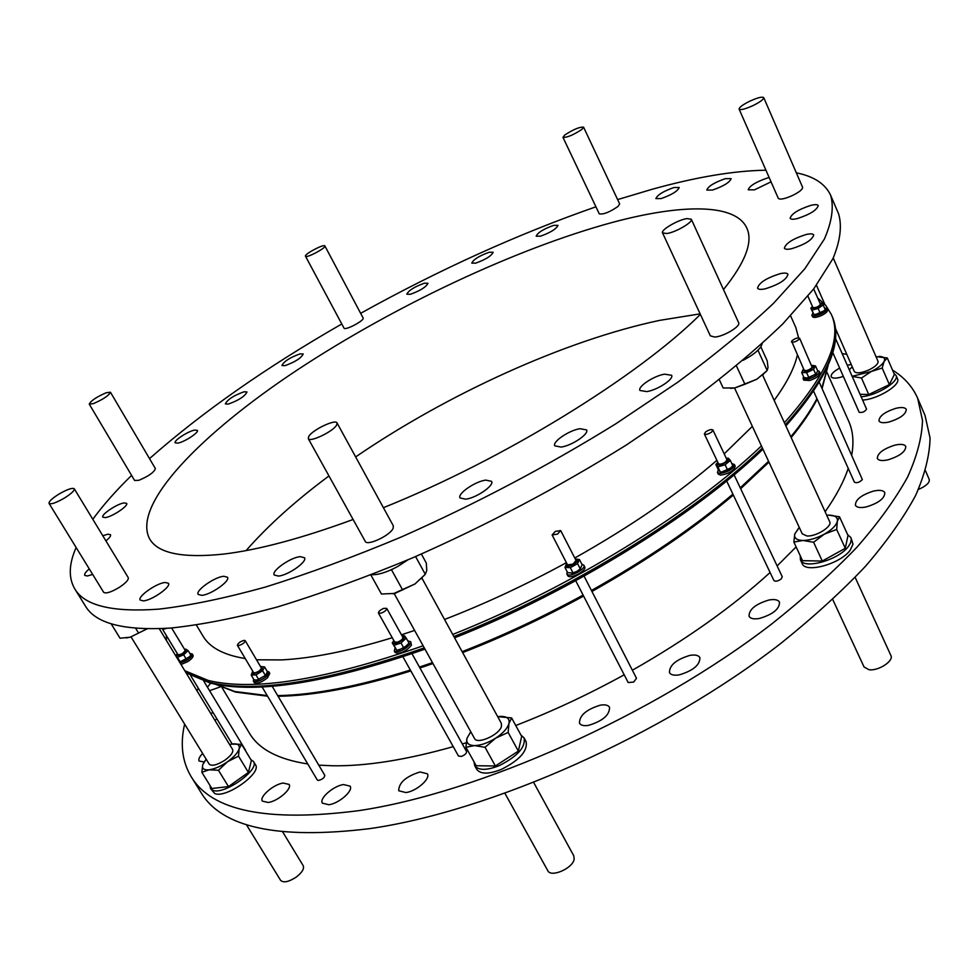 <?xml version="1.0" encoding="UTF-8"?>
<svg xmlns="http://www.w3.org/2000/svg" width="979" height="979" viewBox="0 0 979 979"><rect width="100%" height="100%" fill="white"/><g stroke="black" fill="none" stroke-linecap="round" stroke-linejoin="round"><path stroke-width="1.47" d="M847.263 365.216L851.253 364.518M843.311 376.364L840.337 377.319C835.271 378.579 832.223 378.383 831.208 376.719C830.73 374.296 833.545 371.433 839.664 368.116M895.785 408.341C901.537 406.995 905.024 407.337 906.26 409.381C906.089 414.117 900.447 418.302 889.311 421.937C883.609 423.246 880.158 422.891 878.958 420.884C879.105 416.161 884.722 411.975 895.785 408.341M894.879 445.139C900.827 443.817 904.461 444.258 905.783 446.473C905.685 451.637 899.799 456.079 888.112 459.812C882.214 461.097 878.616 460.644 877.331 458.453C877.417 453.301 883.266 448.871 894.879 445.139M873.709 491.03C879.729 489.769 883.425 490.32 884.82 492.67C884.796 498.335 878.652 503.084 866.378 506.902C860.419 508.113 856.76 507.563 855.401 505.237C855.413 499.596 861.508 494.86 873.709 491.03M768.821 600.041C774.499 599.001 778.048 599.711 779.492 602.171C779.614 608.95 772.969 614.371 759.569 618.422C753.965 619.413 750.465 618.704 749.057 616.28C748.923 609.513 755.519 604.104 768.821 600.041M689.865 655.392C695.127 654.498 698.468 655.232 699.887 657.607C700.034 664.912 693.193 670.664 679.34 674.849C674.139 675.706 670.848 674.959 669.465 672.634C669.306 665.328 676.11 659.589 689.865 655.392M600.372 705.149C605.144 704.378 608.204 705.1 609.55 707.315C609.684 715.037 602.672 721.058 588.526 725.378C583.814 726.1 580.804 725.378 579.495 723.2C579.348 715.49 586.311 709.469 600.372 705.149M419.979 771.966L427.346 773.777C430.858 778.599 416.528 791.24 405.942 792.574L398.71 790.751C398.796 782.735 405.881 776.482 419.979 771.966M343.507 784.558L350.09 786.137C353.554 790.702 339.028 803.478 328.834 804.738L322.372 803.159C318.946 798.521 333.386 785.892 343.507 784.558M283.139 783.053L289.086 784.412C292.415 788.633 277.926 801.238 268.209 802.486L262.372 801.128C259.08 796.82 273.484 784.35 283.139 783.053M216.787 718.672L215.025 720.495M220.434 686.854L209.555 690.684M244.126 391.759L246.989 391.992C244.848 396.373 238.57 400.423 228.168 404.131L225.366 403.886C227.507 399.518 233.761 395.467 244.126 391.759M300.137 353.847L303.196 354.006C301.189 358.13 295.095 362.01 284.938 365.656L281.94 365.485C283.947 361.373 290.004 357.494 300.137 353.847M424.335 283.212L427.945 283.274C426.171 287.031 420.309 290.702 410.36 294.287L406.823 294.214C408.586 290.469 414.435 286.798 424.335 283.212M489.182 252.252L493.147 252.276C491.458 255.935 485.633 259.557 475.659 263.155L471.78 263.118C473.444 259.472 479.245 255.849 489.182 252.252M553.637 225.366L557.993 225.341C556.39 228.964 550.541 232.574 540.457 236.196L536.174 236.184C537.765 232.586 543.578 228.976 553.637 225.366M673.907 187.527L679.206 187.478C677.713 191.162 671.68 194.87 661.094 198.59L655.893 198.602C657.362 194.943 663.37 191.248 673.907 187.527M725.317 178.667L731.142 178.643C729.685 182.449 723.481 186.255 712.504 190.048L706.789 190.048C708.221 186.267 714.401 182.473 725.317 178.667M771.048 181.837L754.442 189.865L748.201 189.791C749.608 185.826 756.008 181.898 767.377 178.007L769.188 177.591M810.955 205.333C815.128 204.342 817.551 204.427 818.236 205.614C816.804 210.179 809.817 214.511 797.261 218.586C793.161 219.541 790.775 219.443 790.126 218.268C791.521 213.728 798.46 209.42 810.955 205.333M806.158 234.495C810.465 233.528 812.986 233.687 813.72 234.972C812.276 239.941 804.958 244.505 791.778 248.678C787.544 249.608 785.072 249.437 784.375 248.177C785.782 243.233 793.039 238.68 806.158 234.495M780.312 273.63C784.644 272.725 787.189 272.957 787.96 274.328C786.492 279.761 778.843 284.608 765.027 288.866C760.781 289.723 758.284 289.478 757.55 288.132C758.982 282.735 766.569 277.889 780.312 273.63M580.07 428.704L586.556 429.916C589.37 433.868 571.834 445.726 561.089 447.073L554.787 445.849C552.046 441.835 569.313 430.16 580.07 428.704M485.829 480.114L491.568 481.35C494.591 485.4 476.149 498.115 465.612 499.18L460.044 497.944C457.095 493.82 475.28 481.301 485.829 480.114M300.198 556.647L304.481 557.724C307.675 561.603 287.997 575.481 278.354 576.068L274.218 574.991C271.097 571.026 290.53 557.357 300.198 556.647M223.787 576.288L227.483 577.231C230.628 580.877 210.791 594.889 201.723 595.342L198.162 594.4C195.102 590.655 214.695 576.851 223.787 576.288M165.206 582.481L168.449 583.288C171.472 586.666 151.818 600.47 143.313 600.886L140.193 600.066C137.256 596.615 156.689 582.994 165.206 582.481M92.687 574.44L87.364 575.982L84.745 575.383C84.17 574.086 85.687 571.932 89.273 568.909M102.807 535.733L107.898 534.191L110.517 534.693C111.031 535.892 109.501 537.961 105.928 540.873M124.052 502.925L126.634 503.353C128.849 505.666 112.23 516.814 105.328 517.597L102.819 517.169C100.678 514.783 117.137 503.781 124.052 502.925M664.508 374.174L671.606 375.275C674.164 379.02 657.594 389.972 646.85 391.6L639.936 390.474C637.439 386.681 653.752 375.887 664.508 374.174M194.65 430.099L197.366 430.381C199.239 432.375 184.431 442.055 177.835 443.132L175.192 442.826C173.381 440.795 188.041 431.225 194.65 430.099M355.634 456.924C447.795 393.876 565.324 340.3 659.699 320.366L700.132 313.855M353.113 519.494C301.581 538.401 258.468 549.917 223.738 554.065C182.608 558.422 157.9 553.355 149.628 538.891C131.553 504.65 201.038 433.721 297.065 370.111C394.011 306.133 516.092 248.397 613.282 222.172C681.457 203.987 735.462 203.142 746.793 228.021C753.23 241.727 745.46 262.25 723.481 289.576M700.389 314.406C638.271 376.291 504.038 459.237 383.413 507.697M392.261 637.733C348.977 650.998 311.995 658.39 281.328 659.919L256.51 659.785M245.252 658.549C223.799 655.061 209.726 647.572 202.996 636.081L196.436 625.14M453.24 746.647C406.358 759.888 366.183 766.263 332.689 765.774L318.775 765.15M307.773 763.963C278.256 759.41 258.835 749.18 249.486 733.259L221.988 687.552M925.485 470.777L929.23 479.429C929.805 482.304 926.917 485.327 920.554 488.484L918.498 489.329M533.739 782.588L573.804 855.854L574.147 859.232C572.739 868.434 550.883 877.894 547.787 870.674L504.968 793.418M855.144 577.365L890.878 655.465C894.096 660.935 878.285 671.239 868.948 669.709L864.065 666.993L832.713 599.454M282.735 831.979L303.233 865.742C304.396 868.826 302.009 872.644 296.086 877.208C288.597 881.981 283.433 883.034 280.606 880.354L246.365 824.624M892.518 370.086C904.168 377.27 912.55 386.668 917.666 398.269L925.02 415.414L930.05 438.005C929.707 455.137 924.898 474.289 915.622 495.46C903.666 517.658 887.011 541.203 865.632 566.119C841.61 591.549 813.414 617.235 781.058 643.203C663.407 734.825 490.051 811.787 369.01 828.723C277.755 839.688 221.719 827.573 200.903 792.366L191.076 776.506C182.167 761.503 180.014 744.04 184.627 724.117M917.666 398.269L922.499 420.419C921.998 437.283 917.029 456.165 907.582 477.091C895.455 499.057 878.591 522.407 857.017 547.139C832.786 572.421 804.383 597.998 771.807 623.892C653.397 715.306 479.416 792.855 358.412 810.698C267.206 822.372 211.427 810.979 191.076 776.506M196.975 690.782L198.296 688.188M209.983 785.476L210.485 788.536L212.724 790.249C223.738 795.511 260.194 769.653 253.488 761.503L250.881 759.643M210.485 788.536L214.756 793.541C225.782 798.827 262.188 772.969 255.47 764.77L253.488 761.503M131.064 636.925L209.212 764.134C211.807 766.373 216.983 765.101 224.729 760.316C230.909 755.812 233.54 752.202 232.623 749.486L159.259 628.702M49.048 503.414L103.664 592.319C105.879 593.874 111.055 592.246 119.193 587.437C125.777 583.056 128.8 579.788 128.261 577.659L74.269 488.766C74.6 490.577 71.357 493.649 64.577 497.968C56.244 502.778 51.067 504.589 49.048 503.414C48.754 501.566 52.009 498.495 58.801 494.175C67.098 489.402 72.25 487.591 74.269 488.766M89.248 404.119L134.6 480.469L138.871 480.297C148.637 476.21 154.144 472.306 155.392 468.598L110.443 392.224C108.902 395.528 103.211 399.334 93.384 403.629L89.248 404.119C90.802 400.803 96.468 397.009 106.234 392.738L110.443 392.224M762.176 343.592L761.148 346.333C758.199 350.886 752.166 355.561 743.037 360.358M800.247 555.729L800.43 559.829C803.588 569.754 838.403 560.233 848.352 546.515L850.555 542.966L851.302 539.172L850.873 537.557L847.606 534.583M800.43 559.829L802.18 563.574C805.35 573.547 840.166 564.063 850.09 550.32L853.015 544.153L850.873 537.557M734.544 387.99L802.254 533.849L806.965 535.978C816.192 536.725 832.578 526.396 829.666 521.685L762.617 375.116M662.538 232.88L710.35 335.858L714.768 337.045C723.787 336.568 741.03 326.227 738.655 322.727L691.296 219.223C693.377 222.037 675.694 232.378 666.797 233.528L662.538 232.88C660.519 230.041 677.921 219.847 686.891 218.598L691.296 219.223M562.962 137.341L599.27 213.838C603.431 214.634 609.684 212.162 618.055 206.422L619.646 203.913L583.582 127.172L581.832 129.436C573.253 135.041 566.951 137.684 562.962 137.341L564.748 135.029C573.315 129.461 579.592 126.829 583.582 127.172M343.935 327.977L344.057 328.198C345.563 330.645 364.959 320.243 363.111 317.979L324.893 245.962C326.496 247.748 306.806 258.26 305.546 256.278L305.485 256.192C303.931 254.393 323.388 243.991 324.82 245.864L324.893 245.962M473.995 761.76L474.68 765.615C478.437 770.571 486.661 770.571 499.327 765.602C517.634 756.277 525.87 747.026 524.034 737.836L520.987 735.131M474.68 765.615L476.761 769.347C480.53 774.328 488.754 774.34 501.419 769.384C519.714 760.071 527.926 750.795 526.066 741.58L524.034 737.836M407.864 559.878L397.707 566.498C386.999 572.25 378.31 574.991 371.616 574.697M394.182 593.592L474.497 738.46C477.079 744.823 499.461 734.85 501.468 726.418L501.358 723.371L421.912 578.099M308.275 438.616L365.24 541.375C367.003 546.331 390.131 535.562 393.105 528.379L393.362 525.894L337.057 422.94L336.605 425.119C333.093 431.592 309.572 442.777 308.275 438.616L308.789 436.328C312.558 429.793 335.675 418.828 337.057 422.94M739.121 109.122L778.305 198.358C780.018 199.9 784.84 198.908 792.757 195.384C799.476 191.982 802.756 189.302 802.609 187.319L763.73 97.631C763.742 99.307 760.34 101.889 753.5 105.365C745.496 109.036 740.699 110.297 739.121 109.122C739.133 107.433 742.535 104.851 749.327 101.4C757.318 97.716 762.127 96.468 763.73 97.631M796.331 172.83C813.904 176.355 825.346 183.856 830.669 195.359L838.636 213.924C842.148 225.978 840.263 240.883 832.945 258.64L813.708 288.927L782.882 323.804C756.694 349.075 725.035 375.569 687.894 403.324L626.205 445.09C558.14 487.481 486.967 525.05 412.697 557.81C364.69 577.732 319.399 594.18 276.837 607.127C236.612 617.896 201.197 624.871 170.591 628.065C123.978 630.855 95.575 623.513 85.406 606.025L74.759 588.868C68.359 577.843 68.811 564.051 76.129 547.506M830.669 195.359C834.022 207.034 831.942 221.572 824.428 238.974L804.836 268.76L773.63 303.221C747.197 328.234 715.27 354.545 677.847 382.165L615.754 423.834C547.298 466.2 475.818 503.916 401.317 536.981C353.186 557.137 307.822 573.853 265.223 587.119C224.999 598.218 189.632 605.548 159.124 609.109C112.695 612.511 84.573 605.768 74.759 588.868M92.809 519.286C103.052 505.262 115.987 490.626 131.59 475.402M149.518 458.625C202.176 412.183 266.264 367.296 341.781 323.988M360.639 313.329C439.534 269.531 517.952 234.018 595.93 206.802M617.614 199.594L651.745 189.4C695.812 177.101 733.883 170.713 765.945 170.199M861.116 396.715C875.777 396.165 899.774 381.516 896.054 375.434L894.023 373.562M878.432 389.862L879.338 389.434M835.32 328.222L854.3 371.469C856.282 373.684 861.141 373.183 868.875 369.952C875.385 366.697 878.432 363.809 878.016 361.288L833.251 258.015M726.663 480.97L773.924 580.559C775.539 581.759 777.962 581.22 781.218 578.956L782.245 576.753L734.103 474.839M813.586 391.196L854.447 482.231C856.919 483.271 859.55 482.39 862.352 479.588L819.276 382.263M262.066 686.915L317.282 779.982L318.334 780.447C322.287 779.529 324.453 777.84 324.808 775.368L272.15 686.242M402.932 656.799L458.515 756.082L461.525 756.388C465.025 754.931 466.689 753.304 466.53 751.48L412 653.715M575.701 580.718L628.188 682.547L633.609 682.082L636.509 678.3L584.071 576.117M832.774 352.526L859.183 412.294C862.462 412.844 864.91 411.767 866.55 409.063L835.454 338.379M189.853 653.495L192.239 653.948C192.667 655.44 190.929 657.509 187.026 660.176L180.173 663.126M181.017 664.521L187.87 661.571C191.762 658.904 193.512 656.836 193.083 655.343L192.239 653.948M188.103 650.594L190.783 655.024L189.485 656.885L180.197 661.816L175.841 655.759L177.505 657.386L183.66 654.804L188.103 650.594L185.484 649.138M184.517 649.273L186.402 649.383C184.884 653.103 181.653 655.171 176.697 655.6L177.321 653.617M176.807 654.327L175.841 655.759M185.08 650.227L185.153 650.325C183.783 653.066 181.409 654.535 178.019 654.755L177.909 654.572M166.76 628.334L162.673 629.448L162.771 628.555M824.465 307.932L826.851 308.63C827.047 310.159 824.979 311.995 820.671 314.112C815.911 316.107 812.974 316.498 811.848 315.275L812.962 313.011M811.848 315.275L812.497 316.731C813.622 317.955 816.559 317.563 821.308 315.581C825.627 313.451 827.683 311.628 827.5 310.098L826.851 308.63M824.196 310.722L815.115 314.712M823.168 304.958L825.199 309.597L823.926 310.979L820.169 313.096L814.002 314.724L810.832 308.226L811.946 310.098L818.126 308.458L823.168 304.958L822.005 303.111L820.953 303.123M819.949 303.135L821.797 303.514C819.533 306.978 816.119 308.556 811.542 308.226L812.435 306.464M820.402 304.163L820.426 304.212C818.652 306.733 816.156 307.859 812.937 307.59L812.9 307.492M581.832 564.161L583.839 565.189C586.323 568.934 569.313 577.953 566.963 574.135L567.147 571.712M567.575 575.322L567.808 575.787C570.17 579.605 587.167 570.586 584.671 566.841L584.512 566.584M580.559 568.628L576.9 571.516L571.687 573.253M579.458 559.523L582.138 564.736L580.266 568.872L576.9 571.406L572.531 573.045L567.661 572.703L564.969 567.49L570.304 567.636L577.573 563.635L579.458 559.523L575.517 558.985M575.285 559.009C579.005 559.376 578.369 561.261 573.376 564.638C567.159 567.269 564.956 566.841 566.768 563.378M566.523 563.684L564.969 567.49M560.686 530.557L576.056 560.502L572.935 564.112L567.539 564.883L552.119 534.962L555.289 531.401L560.686 530.557L557.516 534.106L552.119 534.962M407.741 640.841L410.715 641.71L410.58 643.619C404.853 650.093 399.42 652.565 394.268 651.011L395.112 647.963M394.268 651.011L395.161 652.601C400.313 654.156 405.747 651.696 411.461 645.222L410.715 641.71M407.558 645.271L398.906 650.142M406.236 638.137L409.051 643.203L403.825 648.025L396.813 650.374L392.236 642.86L393.974 645.308L400.986 642.946L406.236 638.137L404.449 635.714L402.479 635.922M402.112 635.971C406.101 636.913 404.462 639.263 397.18 643.032C393.264 644.047 392.163 643.24 393.876 640.621M393.668 640.878L392.236 642.86M386.729 608.387L402.895 637.39C402.944 639.018 401.182 640.596 397.621 642.126L394.672 642.04L378.445 613.062C378.432 611.483 380.219 609.917 383.78 608.363L386.729 608.387C386.742 609.966 384.955 611.532 381.382 613.087L378.445 613.062M267.059 671.153L268.882 671.863L266.618 676.269C260.61 680.98 256.204 682.608 253.39 681.139L253.647 679.181M253.39 681.139L254.283 682.644C257.098 684.113 261.503 682.485 267.512 677.762L269.776 673.368L268.882 671.863M264.538 666.895L267.34 671.643L265.798 675.265L256.694 680.246L254.038 679.854L251.224 675.094L255.947 674.898L262.629 670.774L264.538 666.895L261.173 666.601M260.585 666.687L261.381 666.589C263.584 668.804 260.965 671.251 253.5 673.919L252.031 673.246L252.827 671.325M252.447 671.851L251.224 675.094M245.215 640.67L261.32 667.935C260.793 670.174 258.542 671.839 254.577 672.916L253.561 672.573L237.395 645.32C237.983 643.13 240.247 641.478 244.212 640.352L245.215 640.67C244.64 642.86 242.364 644.512 238.399 645.638L237.395 645.32M817.551 370.515L819.288 371.396C819.08 374.113 815.629 376.621 808.911 378.946L803.074 378.592L803.575 376.719M803.074 378.592L803.771 380.146L809.609 380.513C816.327 378.188 819.778 375.679 819.986 372.962L819.288 371.396M816.29 373.941L807.1 378.078M815.495 365.913L817.71 370.882L816.033 374.137L807.638 378.016L803.93 377.539L801.703 372.583L806.635 372.669L813.549 369.328L815.495 365.913L812.386 365.387M811.75 365.412L813.684 366.978C808.054 371.457 804.444 372.448 802.841 369.964L803.637 369.022M803.11 369.572L801.703 372.583M799.61 338.244L812.203 367.382C809.254 370.074 806.586 371.041 804.2 370.282L791.583 341.194C794.569 338.538 797.236 337.547 799.61 338.244L799.476 338.93C796.502 341.598 793.822 342.577 791.46 341.891M731.778 463.508L734.421 464.56C733.173 469.063 728.339 472.049 719.908 473.506L717.46 472.465L718.341 469.761L715.869 464.572L717.864 466.836L725.121 464.768L730.334 460.424L728.278 458.184L726.773 458.27M717.46 472.465L718.231 474.093L720.691 475.145C729.122 473.689 733.956 470.703 735.192 466.188L734.421 464.56M731.056 467.754L721.964 471.939M730.334 460.424L732.781 465.625L730.31 468.427L723.004 471.805L720.336 472.025L718.329 469.749M726.271 458.282C729.135 458.319 729.355 459.481 726.956 461.77C719.528 465.943 716.469 466.102 717.778 462.247M717.534 462.529L715.869 464.572M712.908 429.977L726.956 459.714L725.794 461.758C722.429 464.009 719.981 464.646 718.464 463.679L704.366 433.991L705.565 431.984C708.955 429.744 711.403 429.071 712.908 429.977L711.709 431.984C708.319 434.223 705.871 434.896 704.366 433.991M166.259 635.383L166.418 640.474M184.774 670.713L208.123 680.405C253.426 691.517 325.089 679.977 423.124 645.785M210.73 713.434L213.153 712.688M827.071 372.571L848.732 421.3C853.003 430.797 854.006 442.006 851.754 454.929M848.23 468.403C843.788 481.68 836.09 496.12 825.126 511.748M796.123 546.906L777.142 565.935M770.094 572.495C732.341 606.907 686.426 639.483 632.373 670.236M624.198 674.8C588.416 694.466 552.266 711.366 515.749 725.512M466.188 742.78L462.333 743.967M245.594 750.893L245.484 750.122M842.173 353.652L846.786 354.349M862.572 400.044C877.245 399.53 901.218 384.882 897.498 378.763L896.054 375.434M207.45 687.197L210.705 683.183M203.987 761.992L199.092 760.989C198.235 759.251 199.435 756.755 202.665 753.487M790.591 315.838L795.805 327.488L798.595 337.841M797.371 355.059C794.385 368.19 786.651 383.291 774.169 400.362M752.361 426.354L724.191 453.864M716.873 460.326C678.043 493.954 630.672 526.518 574.771 558.018M566.388 562.656C525.809 584.806 485.192 603.737 444.539 619.474M414.606 630.415L401.463 634.808M452.726 634.453C568.53 588.575 692.141 512.225 761.429 445.91M784.412 422.744C826.949 374.786 842.576 338.648 831.293 314.32L825.713 305.35L817.661 297.934M727.581 469.969L725.121 464.768M720.336 472.025L717.864 466.836M815.776 374.296L813.549 369.328M808.862 377.637L806.635 372.669M258.774 679.671L255.947 674.898M265.444 675.547L262.629 670.774M266.104 674.947L257.477 680.148M403.825 648.025L400.986 642.946M396.813 650.374L393.974 645.308M580.266 568.872L577.573 563.635M572.996 572.874L570.304 567.636M811.787 307.161L810.832 308.226M814.002 314.724L811.946 310.098M820.169 313.096L818.126 308.458M180.197 661.816L177.505 657.386M186.34 659.234L183.66 654.804M189.779 656.517L181.188 661.657M882.189 368.043L871.188 371.531C877.894 368.19 882.189 364.837 884.11 361.471L882.189 368.043L889.373 384.612L868.728 394.537L861.496 378.016L871.188 371.531L852.146 376.315M878.946 356.417C883.804 356.564 885.518 358.253 884.11 361.471L887.292 357.959L875.997 356.613M849.27 369.805L852.268 366.831M889.373 384.612L894.378 374.394L887.292 357.959M861.496 378.016L852.171 376.389M860.039 394.268L868.728 394.537M849.258 369.781L850.09 368.85M370.87 574.991L381.467 594.033L394.978 593.396L414.998 583.949L424.935 574.722M421.386 554.041L426.293 563.06L426.771 570.439L425.278 574.306L414.998 583.949L393.02 593.837M392.75 569.056L391.551 569.888L402.663 589.994M391.551 569.888L390.499 570.096M415.598 556.561L425.278 574.306M470.777 731.754L466.995 738.239L470.789 731.778M465.918 747.271L466.995 738.239C465.943 742.926 468.439 745.386 474.497 745.594L465.918 747.271L476.21 765.749L495.374 765.982L485.046 747.307L474.497 745.594C480.946 745.411 488.007 742.926 495.68 738.154L485.046 747.307M511.613 717.913L497.687 716.665L501.101 716.359C507.183 716.444 509.802 718.806 508.97 723.432C507.55 728.278 503.133 733.185 495.68 738.154L508.15 732.427L518.356 751.101L521.672 736.392L511.613 717.913L508.97 723.432L508.15 732.427M495.374 765.982L518.356 751.101M813.598 542.256L802.878 540.469C809.523 540.347 816.67 538.242 824.355 534.142L813.598 542.256L822.287 561.053L802.547 560.673L793.871 542.085L802.878 540.469C796.637 540.237 793.92 538.083 794.752 534.008L799.28 527.448M837.326 521.379C836.115 525.601 831.783 529.859 824.355 534.142L836.678 529.455L837.326 521.379C837.951 517.34 835.111 515.26 828.797 515.15L839.505 516.79L837.326 521.379M826.729 515.248L828.797 515.15L826.729 515.248M822.287 561.053L845.281 548.289L847.998 535.44L839.505 516.79M845.281 548.289L836.678 529.455M793.871 542.085L794.752 534.008L798.888 527.828M736.428 365.889L744.921 384.257L734.825 387.941L756.889 379.191L766.104 371.628M719.296 379.681L723.163 387.978L734.825 387.941L730.615 388.357M744.921 384.257L756.889 379.191L767.169 370.503L768.013 367.455L767.206 360.835L760.83 346.835M757.954 350.213L767.169 370.503M229.612 744.517L232.439 743.954C237.701 743.391 239.941 744.97 239.17 748.702C237.921 752.667 234.054 756.987 227.593 761.686C220.936 766.251 214.805 768.956 209.2 769.8C203.95 770.277 201.784 768.613 202.714 764.807L204.611 761.148M206.165 759.178L202.714 764.807L201.845 772.284L209.2 769.8L218.452 770.265L228.474 786.602L248.409 772.431L238.509 756.118L227.593 761.686L218.452 770.265M228.474 786.602L211.843 788.499L201.845 772.284M231.472 744.101L241.617 744.321L239.17 748.702L238.509 756.118M248.409 772.431L251.395 760.487L241.617 744.321M126.401 637.953L130.219 637.17L147.217 628.812M111.141 623.77L120.05 638.235L130.219 637.17L147.144 628.812M135.64 628.249L138.516 632.96M246.096 550.59C267.818 525.76 295.438 500.881 328.968 475.941M185.888 672.536L209.261 682.277C254.601 693.487 326.264 682.008 424.274 647.878M215.747 684.297L234.825 691.517L267.206 695.567M277.681 695.616C313.598 695.004 357.812 686.475 410.336 670.04M419.453 667.078L432.461 662.648M462.137 651.659C502.606 635.848 542.929 616.99 583.105 595.085M591.438 590.484C646.164 559.719 693.316 527.608 732.916 494.138M740.246 487.836L768.564 461.28M790.836 436.793C802.082 423.185 810.771 410.458 816.927 398.637M821.87 388.076L827.977 365.583M453.877 636.558C569.643 590.741 693.193 514.391 762.421 448.027M785.366 424.837C827.855 376.829 843.445 340.631 832.126 316.229L831.293 314.32M824.82 304.322L816.449 285.256M232.158 743.991L190.709 675.681M177.958 654.67L162.612 629.375M816.094 314.7L815.421 314.687M820.426 304.212L813.696 288.927M583.839 565.189L584.671 566.841M573.266 572.984L572.531 573.045M815.434 374.786L816.033 374.137M424.972 649.126C327.5 683.048 255.911 694.368 210.191 683.061L186.096 672.867M267.585 696.204L235.535 692.08L215.258 684.199M258.358 679.989L254.993 679.952M278.073 696.277C314.063 695.788 358.314 687.344 410.85 670.945M419.967 667.984L432.975 663.566M462.651 652.601C503.133 636.815 543.443 617.969 583.606 596.064M591.94 591.463C646.654 560.698 693.793 528.562 733.344 495.044M740.662 488.729L768.956 462.112M791.179 437.552C802.388 423.907 811.053 411.119 817.184 399.212M822.103 388.577L828.185 365.13M454.574 637.831C570.365 592.087 693.866 515.7 762.959 449.19M785.868 425.926C828.136 378.114 843.568 341.549 832.126 316.229M265.333 675.914L265.798 675.265M258.64 679.915L257.991 680.013M579.323 569.876L579.849 569.264M566.817 573.914L567.673 575.566M812.913 307.541L807.92 296.233M185.153 650.325L171.643 627.992M182.241 661.498L181.543 661.584M245.558 750.232L203.852 681.249M421.386 578.785L422.133 577.818M343.984 328.1L305.485 256.192M762.874 374.884L763.644 374.027"/></g></svg>
